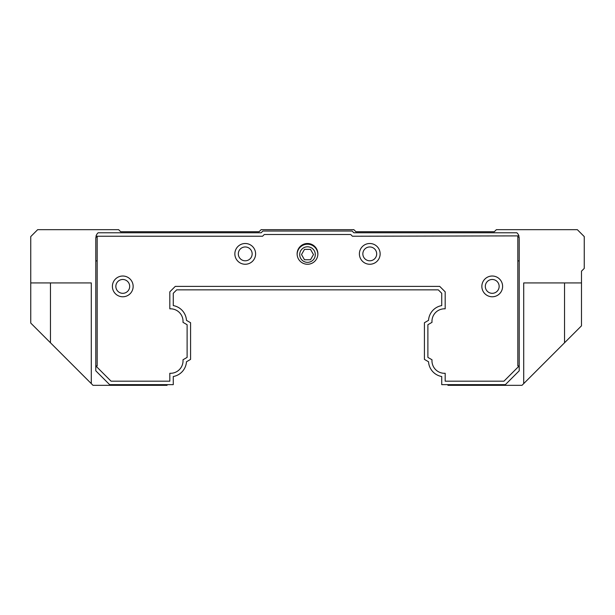 <?xml version="1.0" encoding="UTF-8"?>
<svg xmlns="http://www.w3.org/2000/svg" width="615" height="615" viewBox="0 0 615 615"><rect width="100%" height="100%" fill="white"/><g stroke="black" fill="none" stroke-linecap="round" stroke-linejoin="round"><path stroke-width="0.92" d="M167.049 384.644L167.049 385.336L93.019 385.336L91.289 383.606L91.289 282.938L30.75 282.938L30.75 236.583L37.669 229.664L118.618 229.664L120.694 231.74L259.069 231.74L261.144 229.664L353.856 229.664L355.931 231.74L494.306 231.74L496.382 229.664L577.331 229.664L584.25 236.583L584.25 268.409L581.483 271.177L581.483 282.938L523.711 282.938L523.711 383.606L521.981 385.336L447.951 385.336L447.951 384.644M50.468 282.938L50.468 342.786L91.289 383.606L30.75 323.067L30.75 282.938M91.289 282.938L83.678 282.938M531.322 282.938L523.711 282.938M581.483 282.938L581.483 325.835L523.711 383.606M518.937 236.037L518.991 236.237A6.919 6.919 0 0 0 516.869 232.778L353.856 232.778L352.126 231.048L262.874 231.048L261.144 232.778L98.131 232.778A6.919 6.919 0 0 0 96.009 236.237L262.574 236.237L264.304 234.507L350.696 234.507L352.426 236.237L518.899 235.891M519.214 237.967L519.214 365.917L517.83 365.917L517.83 236.237M441.724 305.594L441.724 293.278L438.303 289.857L176.697 289.857L173.276 293.278L173.276 305.594L173.276 293.278L176.697 289.857L438.303 289.857L441.724 293.278L441.724 305.594A15.982 15.982 0 0 0 428.54 320.346L424.427 322.721L424.427 359.391L428.54 361.766A15.982 15.982 0 0 0 441.724 376.518L441.724 384.644L505.376 384.644L519.214 370.807L519.214 365.917L503.946 381.185L445.183 381.185L445.183 373.282A12.523 12.523 0 0 1 432.007 359.775L427.886 357.392L427.886 324.72L432.007 322.337A12.523 12.523 0 0 1 445.183 308.83L445.183 291.848L439.733 286.398L175.267 286.398L169.817 291.848L169.817 308.83A12.523 12.523 0 0 1 182.993 322.337L187.114 324.72L187.114 357.392L182.993 359.775A12.523 12.523 0 0 1 169.817 373.282L169.817 381.185L111.054 381.185L95.786 365.917L95.786 237.967M234.853 253.88A10.378 10.378 0 0 1 245.231 243.502A10.378 10.378 0 0 1 255.609 253.88A10.378 10.378 0 0 1 245.231 264.258A10.378 10.378 0 0 1 234.853 253.88M317.878 253.88A10.378 10.378 0 0 1 307.5 264.258A10.378 10.378 0 0 1 297.122 253.88A10.378 10.378 0 0 1 307.5 243.502A10.378 10.378 0 0 1 317.878 253.88M481.853 286.398A10.378 10.378 0 0 1 492.231 276.02A10.378 10.378 0 0 1 502.609 286.398A10.378 10.378 0 0 1 492.231 296.776A10.378 10.378 0 0 1 481.853 286.398M112.391 286.398A10.378 10.378 0 0 1 122.769 276.02A10.378 10.378 0 0 1 133.148 286.398A10.378 10.378 0 0 1 122.769 296.776A10.378 10.378 0 0 1 112.391 286.398M359.391 253.88A10.378 10.378 0 0 1 369.769 243.502A10.378 10.378 0 0 1 380.147 253.88A10.378 10.378 0 0 1 369.769 264.258A10.378 10.378 0 0 1 359.391 253.88M252.15 253.88A6.919 6.919 0 0 1 245.231 260.798A6.919 6.919 0 0 1 238.312 253.88A6.919 6.919 0 0 1 245.231 246.961A6.919 6.919 0 0 1 252.15 253.88M499.149 286.398A6.919 6.919 0 0 1 492.231 293.317A6.919 6.919 0 0 1 485.312 286.398A6.919 6.919 0 0 1 492.231 279.479A6.919 6.919 0 0 1 499.149 286.398M129.688 286.398A6.919 6.919 0 0 1 122.769 293.317A6.919 6.919 0 0 1 115.851 286.398A6.919 6.919 0 0 1 122.769 279.479A6.919 6.919 0 0 1 129.688 286.398M376.688 253.88A6.919 6.919 0 0 1 369.769 260.798A6.919 6.919 0 0 1 362.85 253.88A6.919 6.919 0 0 1 369.769 246.961A6.919 6.919 0 0 1 376.688 253.88M186.46 320.346A15.982 15.982 0 0 0 173.276 305.594A15.982 15.982 0 0 1 186.46 320.346L190.573 322.721L190.573 359.391L186.46 361.766A15.982 15.982 0 0 1 173.276 376.518L173.276 384.644L109.624 384.644L95.786 370.807L95.786 365.917L97.17 365.917L97.17 236.237M186.46 361.766A15.982 15.982 0 0 1 173.276 376.518M441.724 376.518A15.982 15.982 0 0 1 428.54 361.766M297.13 254.226A10.378 10.378 0 0 1 307.5 244.193A10.378 10.378 0 0 1 317.87 254.226M307.5 246.792A7.787 7.787 0 0 1 315.287 254.572A7.787 7.787 0 0 1 307.5 262.359A7.787 7.787 0 0 1 299.713 254.572A7.787 7.787 0 0 1 307.5 246.792M310.498 249.382L304.502 249.382L301.511 254.572L304.502 259.761L310.498 259.761L313.489 254.572L310.498 249.382M564.532 282.938L564.532 342.786M519.214 260.883L517.83 260.883M97.17 260.883L95.786 260.883M517.83 237.213L519.175 237.213M97.17 237.213L95.825 237.213"/></g></svg>
